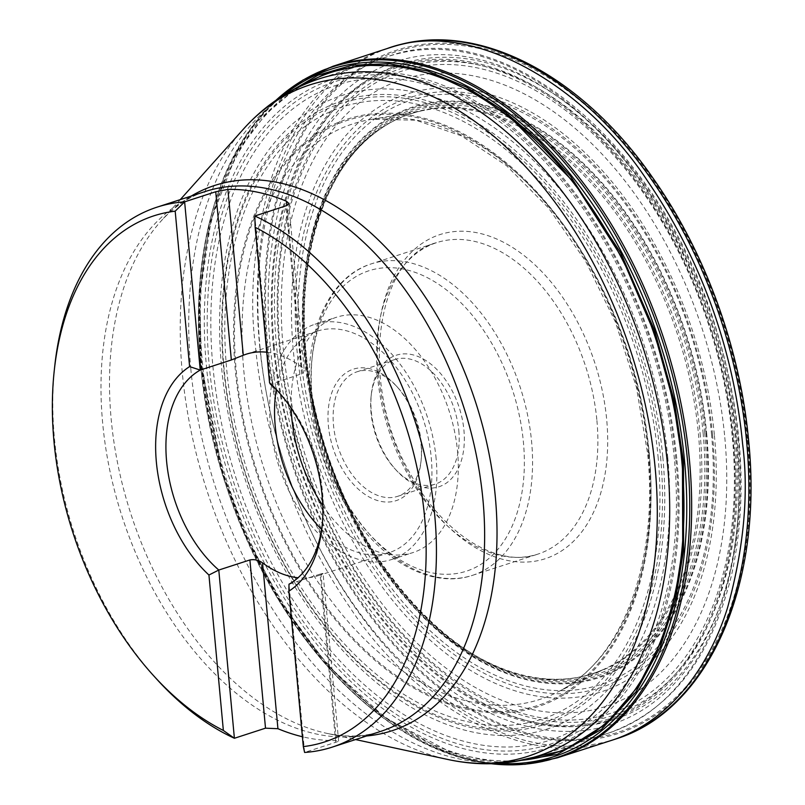 <?xml version="1.0" encoding="UTF-8"?>
<svg xmlns="http://www.w3.org/2000/svg" width="805" height="805" viewBox="0 0 805 805"><rect width="100%" height="100%" fill="white"/><g stroke="black" fill="none" stroke-linecap="round" stroke-linejoin="round"><path stroke-width="0.6" stroke-dasharray="4.03 3.02" d="M514.747 761.56L482.839 759.92L450.106 751.89L385.696 718.08L327.967 665.604L281.066 602.452L246.3 536.311L222.784 472.787L201.371 364.544L199.841 296.039L211.031 220.57L223.458 182.524L241.51 146.349L265.72 114.159L296.21 88.298M676.975 460.671A351.222 221.979 72 0 1 351.191 681.875A351.222 221.979 72 0 1 296.934 96.972A351.222 221.979 72 0 1 676.975 460.671M662.827 456.988A327.766 207.157 72 0 1 358.789 663.421A327.766 207.157 72 0 1 308.154 117.58A327.766 207.157 72 0 1 662.827 456.988M660.573 457.009A325.753 205.889 72 0 1 358.416 662.183A325.753 205.889 72 0 1 308.084 119.683A325.753 205.889 72 0 1 660.573 457.009M711.499 433.925A307.168 194.136 72 0 1 426.57 627.387A307.168 194.136 72 0 1 379.115 115.85A307.168 194.136 72 0 1 711.499 433.925M732.399 437.89A337.637 213.395 72 0 1 419.214 650.541A337.637 213.395 72 0 1 367.05 88.258A337.637 213.395 72 0 1 732.399 437.89M735.347 437.91A340.404 215.146 -108 0 0 367.01 85.41A340.404 215.146 -108 0 0 419.596 652.302A340.404 215.146 -108 0 0 735.347 437.91M505.238 762.838L473.511 759.286L441.241 749.626L378.4 713.612L322.634 660.442L277.564 597.773L244.187 532.739L221.566 470.482L200.797 364.293L199.157 297.83L209.3 224.635L237.234 151.914L259.522 119.643L287.757 92.847M156.16 678.535A283.833 179.394 72 0 1 54.74 366.104M335.715 742.351L320.108 574.116L288.995 584.219L304.602 752.454L337.506 741.687L338.502 740.751L336.43 740.519A283.833 179.394 72 0 1 302.398 736.746M320.108 574.116C323.721 573.13 324.033 573.311 321.044 574.649A116.443 73.597 72 0 1 318.116 575.716A116.443 73.597 72 0 1 298.021 577.749M338.633 741.143L323.087 573.542L321.044 574.649L336.43 740.519M266.727 352.208A116.443 73.597 72 0 1 301.795 367.07L304.22 370.391L303.223 373.248L270.44 384.247L254.833 216.012M322.252 524.951A116.443 73.597 -108 0 0 322.513 522.707A116.443 73.597 -108 0 0 322.624 492.891A116.443 73.597 -108 0 0 280.905 394.52A116.443 73.597 -108 0 0 279.375 392.86M321.608 529.388A116.443 73.597 -108 0 0 389.197 552.643A116.443 73.597 -108 0 0 431.249 457.632A116.443 73.597 -108 0 0 317.291 331.127A116.443 73.597 -108 0 0 276.246 389.64M436.129 458.619A123.729 78.196 -108 0 0 315.047 324.204A123.729 78.196 -108 0 0 278.872 466.025A123.729 78.196 -108 0 0 391.441 559.566A123.729 78.196 -108 0 0 436.129 458.619M322.765 505.55A123.729 78.196 -108 0 0 412.905 552.602A123.729 78.196 -108 0 0 457.582 451.655A123.729 78.196 -108 0 0 336.5 317.24A123.729 78.196 -108 0 0 291.189 408.266M421.015 444.269A69.139 43.701 72 0 1 420.955 461.969A69.139 43.701 72 0 1 362.924 492.942A69.139 43.701 72 0 1 331.086 394.873A69.139 43.701 72 0 1 396.251 385.867A69.139 43.701 72 0 1 421.015 444.269M458.81 430.715A65.497 41.397 72 0 1 435.163 484.157A65.497 41.397 72 0 1 394.52 468.339A65.497 41.397 72 0 1 371.055 413.005A65.497 41.397 72 0 1 371.115 396.231A65.497 41.397 72 0 1 394.712 359.563A65.497 41.397 72 0 1 458.81 430.715M421.267 442.911A65.497 41.397 -108 0 0 397.801 387.577A65.497 41.397 -108 0 0 357.158 371.749A65.497 41.397 -108 0 0 338.009 446.825A65.497 41.397 -108 0 0 397.61 496.353A65.497 41.397 -108 0 0 421.196 459.675A65.497 41.397 -108 0 0 421.267 442.911M371.306 411.637A69.139 43.701 -108 0 0 396.07 470.05A69.139 43.701 -108 0 0 461.235 461.034A69.139 43.701 -108 0 0 429.397 362.964A69.139 43.701 -108 0 0 371.367 393.937A69.139 43.701 -108 0 0 371.306 411.637M521.68 760.282A358.275 226.436 72 0 1 201.844 364.675A358.275 226.436 72 0 1 302.569 85.26M675.938 459.977A348.303 220.137 72 0 1 352.862 679.34A348.303 220.137 72 0 1 299.058 99.297A348.303 220.137 72 0 1 675.938 459.977M674.399 459.122A344.47 217.712 -108 0 0 301.664 102.416A344.47 217.712 -108 0 0 354.884 676.079A344.47 217.712 -108 0 0 674.399 459.122M667.727 457.24A332.998 210.467 72 0 1 358.849 666.973A332.998 210.467 72 0 1 307.399 112.418A332.998 210.467 72 0 1 667.727 457.24M658.037 456.485A321.92 203.464 72 0 1 359.433 659.235A321.92 203.464 72 0 1 309.694 123.125A321.92 203.464 72 0 1 658.037 456.485M649.222 454.734A308.838 195.192 72 0 1 362.743 649.253A308.838 195.192 72 0 1 315.027 134.918A308.838 195.192 72 0 1 649.222 454.734M648.508 454.543A307.641 194.438 72 0 1 363.146 648.297A307.641 194.438 72 0 1 315.62 135.965A307.641 194.438 72 0 1 648.508 454.543M649.192 452.531A302.579 191.238 72 0 1 558.026 691.867A302.579 191.238 72 0 1 558.016 691.867A302.579 191.238 72 0 1 243.804 370.692A302.579 191.238 72 0 1 372.162 119.291L372.162 119.291A302.579 191.238 72 0 1 649.192 452.531M698.418 433.643A294.338 186.025 72 0 1 605.581 668.492A294.338 186.025 72 0 1 605.571 668.502A294.338 186.025 72 0 1 324.304 451.283A294.338 186.025 72 0 1 424.366 110.275A294.338 186.025 72 0 1 424.386 110.275A294.338 186.025 72 0 1 698.418 433.643M700.088 433.171A294.519 186.146 72 0 1 550.68 679.179A294.519 186.146 72 0 1 550.64 679.179A294.519 186.146 72 0 1 325.743 450.81A294.519 186.146 72 0 1 373.641 133.892A294.519 186.146 72 0 1 373.671 133.871A294.519 186.146 72 0 1 574.076 163.687A294.519 186.146 72 0 1 700.088 433.171M703.087 432.828A296.31 187.283 72 0 1 428.23 619.458A296.31 187.283 72 0 1 382.456 125.993A296.31 187.283 72 0 1 703.087 432.828M704.727 432.849A297.87 188.259 72 0 1 428.431 620.454A297.87 188.259 72 0 1 382.405 124.393A297.87 188.259 72 0 1 704.727 432.849M706.035 432.939A299.339 189.185 72 0 1 428.381 621.47A299.339 189.185 72 0 1 382.134 122.964A299.339 189.185 72 0 1 706.035 432.939M706.639 433.03A300.134 189.698 72 0 1 428.23 622.054A300.134 189.698 72 0 1 381.862 122.229A300.134 189.698 72 0 1 706.639 433.03M712.526 434.62A310.086 195.987 72 0 1 424.899 629.923A310.086 195.987 72 0 1 376.992 113.515A310.086 195.987 72 0 1 712.526 434.62M714.417 435.485A314.272 198.634 72 0 1 422.897 633.424A314.272 198.634 72 0 1 374.345 110.044A314.272 198.634 72 0 1 714.417 435.485M724.802 437.507A329.567 208.294 72 0 1 419.103 645.077A329.567 208.294 72 0 1 368.187 96.238A329.567 208.294 72 0 1 724.802 437.507M738.265 438.463A344.651 217.833 72 0 1 418.57 655.532A344.651 217.833 72 0 1 365.329 81.557A344.651 217.833 72 0 1 738.265 438.463M747.241 440.244A357.963 226.245 72 0 1 415.199 665.695A357.963 226.245 72 0 1 359.895 69.562A357.963 226.245 72 0 1 747.241 440.244M747.956 440.436A359.171 227.01 72 0 1 414.796 666.651A359.171 227.01 72 0 1 359.302 68.495A359.171 227.01 72 0 1 747.956 440.436M615.875 738.95A363.639 229.828 72 0 1 259.502 344.067A363.639 229.828 72 0 1 391.341 47.203M387.054 48.582C327.665 67.368 288.663 123.205 270.601 180.763C254.048 240.816 248.966 295.697 255.366 345.405C261.534 411.919 283.984 511.115 349.984 607.513C413.237 704.566 527.889 772.035 611.589 740.359L611.619 740.348M557.251 757.867A363.528 229.767 72 0 1 227.453 482.718A363.528 229.767 72 0 1 332.777 66.332M491.201 763.734A363.105 229.485 72 0 1 479.629 761.983A363.105 229.485 72 0 1 479.569 761.973A363.105 229.485 72 0 1 226.084 483.161A363.105 229.485 72 0 1 267.491 108.625A363.105 229.485 72 0 1 267.532 108.584A363.105 229.485 72 0 1 275.874 100.373M498.456 763.412A361.324 228.368 72 0 1 200.536 364.021A361.324 228.368 72 0 1 281.931 96.369M180.28 199.61L160.748 221.415C174.172 206.633 188.984 196.672 205.195 191.53A283.833 179.394 -108 0 0 122.189 516.88A283.833 179.394 -108 0 0 380.453 731.473C364.323 736.817 346.482 737.461 326.931 733.375A286.711 181.206 72 0 1 130.913 514.053A286.711 181.206 72 0 1 160.748 221.415A286.711 181.206 72 0 1 191.298 196.038M366.567 735.981A286.711 181.206 72 0 1 326.931 733.375L355.538 739.554M243.301 129.243A352.952 223.076 -108 0 0 182.312 372.886A352.952 223.076 -108 0 0 447.882 759.487M259.965 346.673A355.83 224.897 -108 0 0 608.188 733.234A355.83 224.897 -108 0 0 712.234 325.351A355.83 224.897 -108 0 0 388.473 56.35A355.83 224.897 -108 0 0 259.965 346.673M190.835 369.113A355.83 224.897 72 0 1 319.344 78.789L388.473 56.35C505.248 13.937 660.382 144.93 715.444 326.578C742.924 414.696 748.318 497.359 731.654 574.579C711.55 658.067 670.394 710.956 608.188 733.234L539.058 755.674A355.83 224.897 72 0 1 190.835 369.113M273.398 346.553A343.785 217.28 -108 0 0 645.399 702.554A343.785 217.28 -108 0 0 592.289 130.038A343.785 217.28 -108 0 0 273.398 346.553M270.208 345.909A348.545 220.298 72 0 1 593.516 126.385A348.545 220.298 72 0 1 647.361 706.84A348.545 220.298 72 0 1 270.208 345.909M378.41 373.621A170.398 107.699 -108 0 0 507.754 560.501A170.398 107.699 -108 0 0 606.698 419.707A170.398 107.699 -108 0 0 477.355 232.826A170.398 107.699 -108 0 0 378.41 373.621M274.203 346.744A342.517 216.475 72 0 1 591.917 131.014A342.517 216.475 72 0 1 644.835 701.427A342.517 216.475 72 0 1 274.203 346.744M301.795 367.07L286.811 205.587M301.553 374.144L285.946 205.919M596.908 420.542A163.757 103.493 72 0 1 537.77 554.152A163.757 103.493 72 0 1 388.775 430.353A163.757 103.493 72 0 1 436.652 242.647A163.757 103.493 72 0 1 596.908 420.542M312.209 397.449A163.757 103.493 -108 0 0 472.465 575.344A163.757 103.493 -108 0 0 531.602 441.744A163.757 103.493 -108 0 0 371.357 263.839A163.757 103.493 -108 0 0 312.209 397.449M311.827 399.632A157.931 99.82 72 0 1 458.317 300.164A157.931 99.82 72 0 1 482.718 563.168A157.931 99.82 72 0 1 311.827 399.632M550.68 679.179C570.262 679.984 588.566 676.421 605.571 668.502L558.016 691.867C621.43 660.895 658.792 564.345 647.663 453.809L636.393 387.155L615.322 321.759L585.527 261.011L548.587 208.032L506.446 165.578L461.376 135.814L415.843 120.187L372.162 119.291L424.386 110.275C405.951 113.857 389.057 121.716 373.671 133.871M550.64 679.179C448.848 679.098 331.459 535.436 309.714 381.067C292.124 275.813 318.438 176.204 373.641 133.892M479.629 761.983L491.151 763.734M267.532 108.584L275.833 100.404M479.569 761.973C378.481 744.987 273.529 630.506 227.211 488.977C177.271 344.399 193.623 183.61 267.491 108.625M288.723 203.142L304.27 370.753M472.465 575.344L537.77 554.152C499.03 568.28 443.676 535.506 410.761 474.477C357.802 384.82 375.361 257.037 436.652 242.647L371.357 263.839C328.38 277.041 303.706 334.075 310.317 398.777C314.654 441.17 328.46 479.71 351.725 514.385C384.518 563.067 433.251 588.646 472.465 575.344M280.905 394.52L277.805 391.099M322.513 522.707L322.01 527.295M318.116 575.716L389.197 552.643M246.209 354.2L317.291 331.127M391.441 559.566L412.905 552.602M315.047 324.204L336.5 317.24M397.61 496.353L435.163 484.157M357.158 371.749L394.712 359.563M394.52 468.339L396.07 470.05M371.115 396.231L371.367 393.937M397.801 387.577L396.251 385.867M421.196 459.675L420.955 461.969"/><path stroke-width="1.21" d="M296.21 88.298L326.89 72.993L361.133 65.245L397.891 65.859L435.887 75.066L473.712 92.464L510.028 117.087L573.885 182.252L622.205 257.962L654.566 333.481L673.503 402.279L682.449 461.668L682.71 547.631L675.435 594.553L661.126 641.756L638.295 686.202L605.964 723.896L564.255 750.361L514.747 761.56M287.757 92.847L317.935 75.247L352.047 65.195L389.087 63.665L427.737 71.082L466.538 87.171L504.031 111.01L538.968 141.217L570.403 176.104L620.846 253.112L654.616 330.452L674.298 400.991L683.515 461.748L683.566 550.197L675.717 598.467L660.352 646.828L635.89 691.948L601.405 729.421L557.201 754.426L505.238 762.838M298.021 577.749A116.443 73.597 72 0 1 262.541 562.846C258.626 560.099 254.41 559.133 249.902 559.948L218.789 570.041L208.938 575.022L223.357 730.457A276.558 174.796 72 0 1 153.061 675.113A276.558 174.796 72 0 1 54.247 370.692A276.558 174.796 72 0 1 175.188 211.172L189.608 366.607L200.234 370.079L184.627 201.844L215.74 191.741L227.895 189.396A283.833 179.394 72 0 1 286.399 201.2L288.733 203.293L287.144 205.426L254.833 216.012A283.833 179.394 72 0 1 434.75 515.532A283.833 179.394 72 0 1 332.244 747.121A283.833 179.394 72 0 1 304.602 752.454L303.314 746.607A276.558 174.796 72 0 0 424.517 516.287A276.558 174.796 72 0 0 255.145 227.312L269.564 382.747A123.729 78.196 72 0 1 277.805 391.099A123.729 78.196 72 0 1 322.01 527.295A123.729 78.196 72 0 1 288.894 591.162L303.314 746.607M208.938 575.022A123.729 78.196 72 0 1 156.371 462.151A123.729 78.196 72 0 1 189.608 366.607M302.398 736.746A283.833 179.394 72 0 1 277.926 728.706L265.509 728.173L234.396 738.276A283.833 179.394 72 0 1 156.16 678.535L153.061 675.113M54.247 370.692L54.74 366.104A283.833 179.394 72 0 1 156.985 207.177A283.833 179.394 72 0 1 184.627 201.844L175.188 211.172M266.727 352.208A116.443 73.597 72 0 0 246.209 354.2A116.443 73.597 72 0 0 243.281 355.257L231.347 359.976L200.234 370.079A116.443 73.597 -108 0 0 166.605 461.396A116.443 73.597 -108 0 0 218.789 570.041L234.396 738.276L223.357 730.457M254.833 216.012L255.145 227.312M288.894 591.162L288.995 584.219A116.443 73.597 -108 0 0 322.252 524.951M279.375 392.86A116.443 73.597 -108 0 0 270.44 384.247L269.564 382.747M276.246 389.64A116.443 73.597 -108 0 0 321.608 529.388M291.189 408.266A123.729 78.196 -108 0 0 322.765 505.55M302.569 85.26A358.275 226.436 72 0 1 681.845 461.577A358.275 226.436 72 0 1 521.68 760.282M746.698 442.418A363.639 229.828 72 0 1 615.885 738.95A363.639 229.828 72 0 1 615.875 738.95C708.692 710.342 763.361 584.893 748.67 441.049C740.348 348.595 704.969 251.502 652.694 177.714C579.992 72.742 474.739 19.139 391.351 47.203A363.639 229.828 72 0 1 391.351 47.203A363.639 229.828 72 0 1 746.698 442.418M615.875 738.95L611.619 740.348C670.746 721.3 709.507 665.494 727.458 608.047C743.921 548.114 748.962 493.354 742.582 443.756C736.434 377.324 714.035 278.329 648.246 182.041C585.195 85.109 470.834 17.378 387.054 48.582L391.341 47.203M275.833 100.404L302.851 80.087L332.777 66.332A363.528 229.767 72 0 1 332.797 66.322A363.528 229.767 72 0 1 689.513 460.943A363.528 229.767 72 0 1 557.271 757.857A363.528 229.767 72 0 1 557.251 757.867L611.609 740.348M275.874 100.373A363.105 229.485 72 0 1 526.379 123.92A363.105 229.485 72 0 1 687.601 461.416A363.105 229.485 72 0 1 491.201 763.734M281.931 96.369A361.324 228.368 72 0 1 528.644 129.887A361.324 228.368 72 0 1 684.622 461.748A361.324 228.368 72 0 1 498.456 763.412M332.244 747.121L380.453 731.473A283.833 179.394 -108 0 0 482.96 499.885A283.833 179.394 -108 0 0 205.195 191.53L156.985 207.177M191.298 196.038A286.711 181.206 72 0 1 495.327 496.876A286.711 181.206 72 0 1 366.567 735.981M355.538 739.554L447.882 759.487A352.952 223.076 -108 0 0 655.2 468.349A352.952 223.076 -108 0 0 490.607 133.6A352.952 223.076 -108 0 0 243.301 129.243L180.28 199.61M243.301 129.243C264.754 105.284 290.102 88.47 319.344 78.789A355.83 224.897 72 0 1 643.104 347.79A355.83 224.897 72 0 1 539.058 755.674C509.706 765.012 479.307 766.28 447.882 759.487M277.926 728.706L262.541 562.846M265.509 728.173L249.902 559.948M243.281 355.257L227.895 189.396M231.347 359.976L215.74 191.741M286.811 205.587L286.399 201.2M332.797 66.322L387.064 48.582M491.151 763.734L524.951 764.307L557.251 757.867"/></g></svg>
